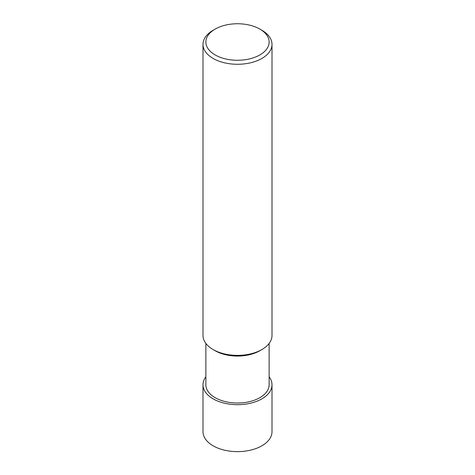 <?xml version="1.0" encoding="UTF-8"?>
<svg xmlns="http://www.w3.org/2000/svg" width="475" height="475" viewBox="0 0 475 475"><rect width="100%" height="100%" fill="white"/><g stroke="black" fill="none" stroke-linecap="round" stroke-linejoin="round"><path stroke-width="0.71" d="M269.129 343.419L269.129 384.762A31.629 18.258 180 0 1 259.867 397.67A31.629 18.258 180 0 1 225.399 401.63A31.629 18.258 180 0 1 205.871 384.762L205.871 343.419M259.867 29.1L261.897 30.269A34.503 19.92 180 0 1 272.003 44.359L272.003 335.463A34.503 19.92 180 0 1 261.897 349.547L259.867 350.722A31.629 18.258 180 0 1 215.133 350.722L213.103 349.547A34.503 19.92 180 0 1 202.997 335.463L202.997 44.359A34.503 19.92 180 0 1 213.103 30.269L215.133 29.1A31.629 18.258 180 0 1 259.867 29.1A31.629 18.258 180 0 1 259.867 54.922A31.629 18.258 180 0 1 215.133 54.922A31.629 18.258 180 0 1 215.133 29.1M259.867 350.722L261.897 349.547A34.503 19.92 180 0 1 213.103 349.547M272.003 44.359A34.503 19.92 180 0 1 261.897 58.443A34.503 19.92 180 0 1 224.295 62.759A34.503 19.92 180 0 1 202.997 44.359M269.129 376.8A34.503 19.92 180 0 1 272.003 384.762L272.003 431.716A34.503 19.92 180 0 1 261.897 445.799A34.503 19.92 180 0 1 224.295 450.116A34.503 19.92 180 0 1 202.997 431.716L202.997 384.762A34.503 19.92 180 0 1 205.871 376.8M272.003 384.762A34.503 19.92 180 0 1 261.897 398.846A34.503 19.92 180 0 1 224.295 403.162A34.503 19.92 180 0 1 202.997 384.762"/></g></svg>
